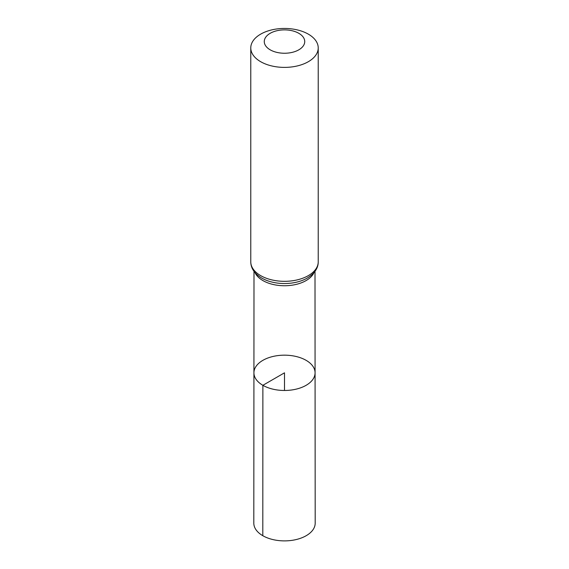 <?xml version="1.0" encoding="UTF-8"?>
<svg xmlns="http://www.w3.org/2000/svg" width="569" height="569" viewBox="0 0 569 569"><rect width="100%" height="100%" fill="white"/><g stroke="black" fill="none" stroke-linecap="round" stroke-linejoin="round"><path stroke-width="0.85" d="M262.878 385.305A30.577 17.653 180 0 1 253.923 372.816A30.577 17.653 180 0 1 284.5 355.17A30.577 17.653 180 0 1 315.077 372.816A30.577 17.653 180 0 1 296.207 389.132A30.577 17.653 180 0 1 262.878 385.305A30.577 17.653 180 0 1 253.923 372.816L253.81 523.167A30.69 17.717 180 0 0 262.8 535.699A30.69 17.717 180 0 0 296.25 539.54A30.69 17.717 180 0 0 315.19 523.167L315.077 372.816A30.577 17.653 180 0 1 296.207 389.132A30.577 17.653 180 0 1 262.878 385.305M270.19 49.823A20.235 11.686 180 0 1 279.265 30.278A20.235 11.686 180 0 1 304.045 44.588A20.235 11.686 180 0 1 270.19 49.823M260.652 61.687A33.727 19.474 180 0 1 250.773 47.924A33.727 19.474 180 0 1 284.5 28.45A33.727 19.474 180 0 1 318.227 47.924A33.727 19.474 180 0 1 297.409 65.912A33.727 19.474 180 0 1 260.652 61.687M284.5 390.476L284.5 372.823L262.878 385.305L262.8 535.699M314.01 272.594A30.506 17.611 180 0 1 292.48 285.133A30.506 17.611 180 0 1 262.935 280.588A30.506 17.611 180 0 1 254.99 272.594M318.227 47.924L318.227 261.854A33.727 19.474 180 0 1 297.409 279.841A33.727 19.474 180 0 1 260.652 275.616A33.727 19.474 180 0 1 250.773 261.854C250.815 268.212 254.485 273.625 261.768 278.092A32.113 18.542 180 0 0 262.167 278.312L261.768 278.092M318.227 261.854C318.277 268.184 314.486 273.675 306.833 278.312A32.113 18.542 180 0 1 262.167 278.312L261.811 278.113M253.994 271.328L253.923 372.816M315.006 271.328L315.077 372.816M250.773 47.924L250.773 261.854"/></g></svg>
